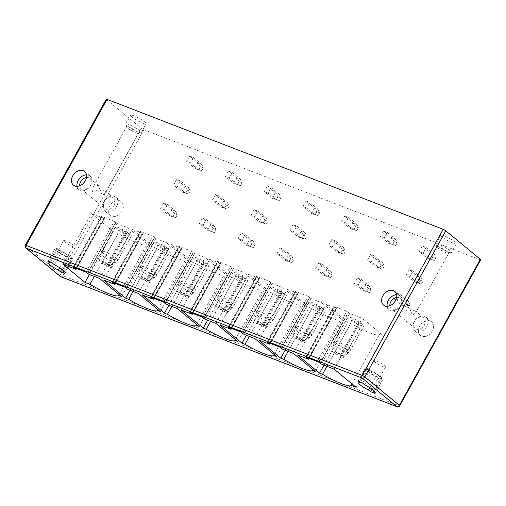 <?xml version="1.0" encoding="UTF-8"?>
<svg xmlns="http://www.w3.org/2000/svg" width="506" height="506" viewBox="0 0 506 506"><rect width="100%" height="100%" fill="white"/><g stroke="black" fill="none" stroke-linecap="round" stroke-linejoin="round"><path stroke-width="0.38" stroke-dasharray="2.53 1.9" d="M480.7 259.768A2.144 0.342 29 0 1 479.928 259.635L143.831 129.662A2.144 0.342 29 0 1 141.206 128.163L60.239 274.233A2.144 1.6 -50.5 0 0 60.404 276.472M143.831 129.662L62.864 275.726A2.144 0.342 -151 0 1 60.239 274.233L25.648 245.72L106.614 99.657A2.144 0.342 29 0 1 106.266 99.208M106.614 99.657L141.206 128.163M442.263 237.023A8.836 1.41 -151 0 0 450.606 242.108A8.836 1.41 -151 0 0 456.285 243.74A8.836 1.41 -151 0 0 454.85 241.893A8.836 1.41 -151 0 0 446.507 236.808A8.836 1.41 -151 0 0 440.834 235.176A8.836 1.41 -151 0 0 442.263 237.023M144.703 121.952A8.836 1.41 29 0 1 146.133 123.799A8.836 1.41 29 0 1 140.459 122.167A8.836 1.41 29 0 1 132.11 117.082A8.836 1.41 29 0 1 130.681 115.235A8.836 1.41 29 0 1 136.354 116.867A8.836 1.41 29 0 1 144.703 121.952M127.246 125.867A8.836 1.41 -151 0 0 134.975 130.649A8.836 1.41 -151 0 0 141.054 132.724A8.836 1.41 -151 0 0 141.269 132.585A8.836 1.41 -151 0 0 139.833 130.738A8.836 1.41 -151 0 0 131.49 125.652A8.836 1.41 -151 0 0 125.817 124.021A8.836 1.41 -151 0 0 125.804 124.274A8.836 1.41 -151 0 0 127.246 125.867M127.714 128.151A6.825 1.094 -151 0 0 133.692 131.851A6.825 1.094 -151 0 0 138.385 133.451A6.825 1.094 -151 0 0 138.549 133.344A6.825 1.094 -151 0 0 137.442 131.914A6.825 1.094 -151 0 0 130.997 127.986A6.825 1.094 -151 0 0 126.608 126.721A6.825 1.094 -151 0 0 126.601 126.924A6.825 1.094 -151 0 0 127.714 128.151M92.547 191.591L93.578 186.316L98.36 185.405L102.282 195.354L105.52 192.931L105.153 191.009L99.777 189.946L92.547 191.591M86.469 177.549A6.825 5.098 129.5 0 1 89.878 178.422A6.825 5.098 129.5 0 1 90.403 185.569A6.825 5.098 129.5 0 1 81.2 188.953A6.825 5.098 129.5 0 1 79.689 185.778M114.154 205.145A6.825 5.098 -50.5 0 0 113.629 197.991A6.825 5.098 -50.5 0 0 104.426 201.382A6.825 5.098 -50.5 0 0 104.944 208.529A6.825 5.098 -50.5 0 0 114.154 205.145M104.021 201.673A8.836 6.603 -50.5 0 0 104.698 210.926A8.836 6.603 -50.5 0 0 116.614 206.543A8.836 6.603 -50.5 0 0 115.937 197.289A8.836 6.603 -50.5 0 0 104.021 201.673M122.104 211.072A8.836 6.603 129.5 0 1 110.188 215.455A8.836 6.603 129.5 0 1 109.511 206.201A8.836 6.603 129.5 0 1 121.427 201.818A8.836 6.603 129.5 0 1 122.104 211.072M86.494 174.836A8.836 6.603 129.5 0 1 90.125 176.025A8.836 6.603 129.5 0 1 90.808 185.272A8.836 6.603 129.5 0 1 78.892 189.655A8.836 6.603 129.5 0 1 77.032 186.322M176.702 179.535L173.628 185.082L177.442 186.556L180.515 181.009L176.702 179.535L184.937 186.322L181.863 191.869L173.628 185.082M163.685 203.014L160.611 208.561L164.425 210.034L167.505 204.487L163.685 203.014L171.92 209.8L168.846 215.347L160.611 208.561M228.484 171.047L225.41 176.588L229.231 178.068L232.305 172.521L228.484 171.047L236.726 177.834L233.645 183.381L225.41 176.588M215.474 194.525L212.393 200.072L216.214 201.546L219.288 195.999L215.474 194.525L223.709 201.312L220.635 206.859L212.393 200.072M202.457 218.004L199.383 223.551L203.197 225.031L206.271 219.484L202.457 218.004L210.692 224.797L207.618 230.344L199.383 223.551M267.257 186.037L264.183 191.584L267.997 193.058L271.071 187.511L267.257 186.037L275.492 192.824L272.418 198.371L264.183 191.584M254.24 209.516L251.166 215.063L254.98 216.543L258.054 210.996L254.24 209.516L262.475 216.309L259.401 221.856L251.166 215.063M241.223 233L238.149 238.547L241.963 240.021L245.037 234.474L241.223 233L249.458 239.787L246.384 245.334L238.149 238.547M306.022 201.027L302.949 206.575L306.762 208.055L309.836 202.508L306.022 201.027L314.258 207.814L311.184 213.361L302.949 206.575M293.006 224.512L289.932 230.059L293.752 231.533L296.826 225.986L293.006 224.512L301.247 231.299L298.167 236.846L289.932 230.059M279.995 247.991L276.915 253.538L280.735 255.011L283.809 249.464L279.995 247.991L288.23 254.777L285.156 260.324L276.915 253.538M344.795 216.024L341.714 221.571L345.535 223.045L348.609 217.498L344.795 216.024L353.03 222.811L349.956 228.358L341.714 221.571M331.778 239.502L328.704 245.049L332.518 246.523L335.592 240.976L331.778 239.502L340.013 246.289L336.939 251.836L328.704 245.049M318.761 262.987L315.687 268.528L319.501 270.008L322.575 264.461L318.761 262.987L326.996 269.774L323.922 275.321L315.687 268.528M383.561 231.014L380.487 236.561L384.301 238.035L387.375 232.488L383.561 231.014L391.796 237.801L388.722 243.348L380.487 236.561M370.544 254.493L367.47 260.04L371.284 261.52L374.358 255.973L370.544 254.493L378.779 261.286L375.705 266.833L367.47 260.04M357.527 277.977L354.453 283.524L358.273 284.998L361.347 279.451L357.527 277.977L365.768 284.764L362.688 290.311L354.453 283.524M422.327 246.005L419.253 251.552L423.073 253.032L426.147 247.485L422.327 246.005L430.568 252.798L427.494 258.345L419.253 251.552M409.316 269.489L406.236 275.036L410.056 276.51L413.13 270.963L409.316 269.489L417.551 276.276L414.477 281.823L406.236 275.036M396.299 292.968L393.225 298.515L397.039 299.988L400.113 294.448L396.299 292.968L404.534 299.754L401.46 305.301L393.225 298.515M419.664 326.142A8.836 6.603 -50.5 0 0 420.341 335.389A8.836 6.603 -50.5 0 0 432.25 331.013A8.836 6.603 -50.5 0 0 431.574 321.759A8.836 6.603 -50.5 0 0 419.664 326.142M189.718 156.05L186.644 161.597L190.458 163.071L193.532 157.524L189.718 156.05L197.954 162.837L194.88 168.384L186.644 161.597M193.532 157.524L201.767 164.317L197.954 162.837L200.313 166.638L198.776 169.409L201.831 170.592L203.368 167.815L201.767 164.317L198.694 169.864L190.458 163.071M201.831 170.592L198.694 169.864L194.88 168.384L198.776 169.409M200.313 166.638L203.368 167.815M188.814 194.07L190.351 191.3L188.757 187.796L184.937 186.322L187.296 190.117L185.759 192.894L188.814 194.07L185.683 193.343L188.757 187.796L180.515 181.009M185.759 192.894L181.863 191.869L185.683 193.343L177.442 186.556M175.797 217.555L177.334 214.778L175.74 211.28L171.92 209.8L174.279 213.602L172.742 216.372L175.797 217.555L172.666 216.827L175.74 211.28L167.505 204.487M172.742 216.372L168.846 215.347L172.666 216.827L164.425 210.034M187.296 190.117L190.351 191.3M174.279 213.602L177.334 214.778M232.305 172.521L240.54 179.307L236.726 177.834L239.079 181.629L237.542 184.405L240.597 185.582L242.134 182.811L240.54 179.307L237.466 184.854L229.231 178.068M240.597 185.582L237.466 184.854L233.645 183.381L237.542 184.405M239.079 181.629L242.134 182.811M227.58 209.067L229.117 206.29L227.523 202.786L223.709 201.312L226.068 205.107L224.531 207.884L227.58 209.067L224.449 208.333L227.523 202.786L219.288 195.999M224.531 207.884L220.635 206.859L224.449 208.333L216.214 201.546M214.563 232.545L216.1 229.775L214.506 226.271L210.692 224.797L213.051 228.592L211.514 231.362L214.563 232.545L211.432 231.818L214.506 226.271L206.271 219.484M211.514 231.362L207.618 230.344L211.432 231.818L203.197 225.031M226.068 205.107L229.117 206.29M213.051 228.592L216.1 229.775M271.071 187.511L279.306 194.298L275.492 192.824L277.851 196.619L276.314 199.396L279.363 200.578L280.906 197.802L279.306 194.298L276.232 199.845L267.997 193.058M279.363 200.578L272.418 198.371L276.314 199.396M277.851 196.619L280.906 197.802M266.352 224.057L267.889 221.286L266.289 217.782L262.475 216.309L264.834 220.104L263.297 222.874L266.352 224.057L263.215 223.329L266.289 217.782L258.054 210.996M263.297 222.874L259.401 221.856L263.215 223.329L254.98 216.543M253.335 247.535L254.872 244.765L253.278 241.261L249.458 239.787L251.817 243.582L250.28 246.359L253.335 247.535L250.198 246.808L253.278 241.261L245.037 234.474M250.28 246.359L246.384 245.334L250.198 246.808L241.963 240.021M264.834 220.104L267.889 221.286M251.817 243.582L254.872 244.765M309.836 202.508L318.078 209.294L314.258 207.814L316.617 211.616L315.08 214.386L318.135 215.569L319.672 212.792L318.078 209.294L315.004 214.841L306.762 208.055M318.135 215.569L315.004 214.841L311.184 213.361L315.08 214.386M316.617 211.616L319.672 212.792M305.118 239.047L306.655 236.277L305.061 232.773L301.247 231.299L303.6 235.094L302.063 237.871L305.118 239.047L301.987 238.32L305.061 232.773L296.826 225.986M302.063 237.871L298.167 236.846L301.987 238.32L293.752 231.533M292.101 262.532L293.638 259.755L292.044 256.257L288.23 254.777L290.589 258.579L289.052 261.349L292.101 262.532L288.97 261.804L292.044 256.257L283.809 249.464M289.052 261.349L285.156 260.324L288.97 261.804L280.735 255.011M303.6 235.094L306.655 236.277M290.589 258.579L293.638 259.755M348.609 217.498L356.844 224.285L353.03 222.811L355.389 226.606L353.852 229.382L356.901 230.559L358.438 227.789L356.844 224.285L353.77 229.832L345.535 223.045M356.901 230.559L353.77 229.832L349.956 228.358L353.852 229.382M355.389 226.606L358.438 227.789M343.884 254.044L345.421 251.267L343.827 247.769L340.013 246.289L342.372 250.09L340.835 252.861L343.884 254.044L340.753 253.316L343.827 247.769L335.592 240.976M340.835 252.861L336.939 251.836L340.753 253.316L332.518 246.523M330.873 277.522L332.41 274.752L330.81 271.248L326.996 269.774L329.355 273.569L327.818 276.346L330.873 277.522L327.736 276.795L330.81 271.248L322.575 264.461M327.818 276.346L323.922 275.321L327.736 276.795L319.501 270.008M342.372 250.09L345.421 251.267M329.355 273.569L332.41 274.752M387.375 232.488L395.616 239.281L391.796 237.801L394.155 241.602L392.618 244.373L395.673 245.555L397.21 242.779L395.616 239.281L392.536 244.822L384.301 238.035M395.673 245.555L388.722 243.348L392.618 244.373M394.155 241.602L397.21 242.779M382.656 269.034L384.193 266.264L382.599 262.759L378.779 261.286L381.138 265.081L379.601 267.851L382.656 269.034L379.525 268.306L382.599 262.759L374.358 255.973M379.601 267.851L375.705 266.833L379.525 268.306L371.284 261.52M369.639 292.519L371.176 289.742L369.582 286.238L365.768 284.764L368.121 288.559L366.584 291.336L369.639 292.519L366.508 291.785L369.582 286.238L361.347 279.451M366.584 291.336L362.688 290.311L366.508 291.785L358.273 284.998M381.138 265.081L384.193 266.264M368.121 288.559L371.176 289.742M426.147 247.485L434.382 254.271L430.568 252.798L432.927 256.593L431.384 259.363L434.439 260.546L435.976 257.775L434.382 254.271L431.308 259.818L423.073 253.032M434.439 260.546L427.494 258.345L431.384 259.363M432.927 256.593L435.976 257.775M421.422 284.024L422.959 281.254L421.365 277.75L417.551 276.276L419.91 280.071L418.373 282.848L421.422 284.024L418.291 283.297L421.365 277.75L413.13 270.963M418.373 282.848L414.477 281.823L418.291 283.297L410.056 276.51M408.405 307.509L409.942 304.732L408.348 301.234L404.534 299.754L406.894 303.556L405.357 306.326L408.405 307.509L405.274 306.781L408.348 301.234L400.113 294.448M405.357 306.326L401.46 305.301L405.274 306.781L397.039 299.988M419.91 280.071L422.959 281.254M406.894 303.556L409.942 304.732M414.167 321.614A8.836 6.603 -50.5 0 0 414.85 330.867A8.836 6.603 -50.5 0 0 426.76 326.484A8.836 6.603 -50.5 0 0 426.084 317.23A8.836 6.603 -50.5 0 0 414.167 321.614M396.647 294.777A8.836 6.603 129.5 0 1 400.278 295.966A8.836 6.603 129.5 0 1 400.954 305.213A8.836 6.603 129.5 0 1 389.038 309.596A8.836 6.603 129.5 0 1 387.179 306.263M414.572 321.323A6.825 5.098 -50.5 0 0 415.097 328.47A6.825 5.098 -50.5 0 0 424.3 325.086A6.825 5.098 -50.5 0 0 423.775 317.932A6.825 5.098 -50.5 0 0 414.572 321.323M396.622 297.49A6.825 5.098 129.5 0 1 400.031 298.363A6.825 5.098 129.5 0 1 400.55 305.51A6.825 5.098 129.5 0 1 391.347 308.894A6.825 5.098 129.5 0 1 389.841 305.719M402.694 311.532L403.725 306.256L408.506 305.346L412.428 315.295L415.666 312.872L415.299 310.95L409.936 309.887L402.694 311.532M447.595 251.855A6.825 1.094 -151 0 0 441.143 247.927A6.825 1.094 -151 0 0 436.76 246.662A6.825 1.094 -151 0 0 436.748 246.865A6.825 1.094 -151 0 0 437.861 248.092A6.825 1.094 -151 0 0 443.838 251.792A6.825 1.094 -151 0 0 448.531 253.392A6.825 1.094 -151 0 0 448.695 253.285A6.825 1.094 -151 0 0 447.595 251.855M437.393 245.808A8.836 1.41 -151 0 0 445.128 250.59A8.836 1.41 -151 0 0 451.2 252.665A8.836 1.41 -151 0 0 451.415 252.526A8.836 1.41 -151 0 0 449.986 250.679A8.836 1.41 -151 0 0 441.637 245.593A8.836 1.41 -151 0 0 435.963 243.955A8.836 1.41 -151 0 0 435.951 244.215A8.836 1.41 -151 0 0 437.393 245.808M399.734 405.831A2.144 0.342 29 0 1 398.962 405.698L479.928 259.635M25.812 247.965A2.144 1.6 -50.5 0 1 25.648 245.72A2.144 0.342 29 0 1 25.3 245.271M76.343 268.389L104.179 218.301L91.51 213.646L113.401 231.685L118.1 233.5A26.767 4.282 -151 0 0 146.765 244.588L149.548 245.663L127.657 227.624L117.101 223.538L114.223 221.293L101.276 216.366L104.179 218.301L75.685 269.224M62.997 264.315L91.51 213.646M126.064 232.627A3.751 0.601 -151 0 1 126.652 233.392A3.751 0.601 -151 0 1 123.078 232.102A3.751 0.601 -151 0 1 120.093 229.762A3.751 0.601 -151 0 1 122.484 230.445A3.751 0.601 -151 0 1 126.019 232.596L129.808 234.044A9.102 1.455 -151 0 0 121.212 228.826A9.102 1.455 -151 0 0 115.412 227.169A9.102 1.455 -151 0 0 122.667 232.849A9.102 1.455 -151 0 0 131.332 235.992A9.102 1.455 -151 0 0 129.909 234.133L126.064 232.627L108.126 264.986A3.751 0.601 29 0 1 108.714 265.751A3.751 0.601 29 0 1 105.147 264.461A3.751 0.601 29 0 1 102.155 262.121A3.751 0.601 29 0 1 104.546 262.804A3.751 0.601 29 0 1 108.088 264.948L110.359 265.821A6.957 1.113 -151 0 0 103.66 261.773A6.957 1.113 -151 0 0 99.334 260.603A6.957 1.113 -151 0 0 104.894 264.91A6.957 1.113 -151 0 0 111.497 267.345A6.957 1.113 -151 0 0 110.434 265.884L114.906 260.622A10.708 8.077 -50.3 0 0 116.488 258.345A9.102 1.455 29 0 1 117.911 260.204A9.102 1.455 29 0 1 109.245 257.061A9.102 1.455 29 0 1 101.991 251.381A9.102 1.455 29 0 1 107.797 253.038A9.102 1.455 29 0 1 116.386 258.256A10.708 7.925 129.3 0 1 114.811 260.539L110.359 265.821M115.779 222.785L87.551 273.594M99.587 278.464L127.657 227.624M121.585 296.598L149.548 245.663M119.081 294.53L146.765 244.588M94.306 276.421L118.1 233.5M89.423 274.537L113.401 231.685M129.808 234.044L116.386 258.256M126.019 232.596L108.088 264.948M110.434 265.884L108.126 264.986M129.909 234.133L116.488 258.345M349.716 313.499L346.831 311.247L334.27 306.389L336.591 308.42L326.035 304.34L347.926 322.379L350.709 323.46A26.767 4.282 29 0 0 379.373 334.542L384.073 336.357L362.182 318.318L349.716 313.499L321.424 364.257M320.165 363.548L348.4 312.746M308.964 358.343L336.591 308.42L308.299 359.178M358.672 322.588A3.751 0.601 -151 0 1 359.26 323.353A3.751 0.601 -151 0 1 355.693 322.056A3.751 0.601 -151 0 1 352.707 319.716A3.751 0.601 -151 0 1 355.092 320.399A3.751 0.601 -151 0 1 358.634 322.55L362.416 323.998A9.102 1.455 -151 0 0 353.827 318.78A9.102 1.455 -151 0 0 348.02 317.123A9.102 1.455 -151 0 0 355.275 322.809A9.102 1.455 -151 0 0 363.94 325.946A9.102 1.455 -151 0 0 362.524 324.087L358.672 322.588L340.74 354.94A3.751 0.601 29 0 1 341.322 355.705A3.751 0.601 29 0 1 337.755 354.415A3.751 0.601 29 0 1 334.77 352.075A3.751 0.601 29 0 1 337.16 352.758A3.751 0.601 29 0 1 340.696 354.908L342.967 355.775A6.957 1.113 -151 0 0 336.275 351.727A6.957 1.113 -151 0 0 331.942 350.563A6.957 1.113 -151 0 0 337.508 354.864A6.957 1.113 -151 0 0 344.105 357.306A6.957 1.113 -151 0 0 343.049 355.838L347.521 350.576A10.708 8.077 -50.3 0 0 349.102 348.299A9.102 1.455 29 0 1 350.519 350.158A9.102 1.455 29 0 1 341.854 347.021A9.102 1.455 29 0 1 334.599 341.335A9.102 1.455 29 0 1 340.405 342.998A9.102 1.455 29 0 1 348.995 348.21A10.708 7.925 129.3 0 1 347.42 350.494L342.967 355.775M334.112 369.159L362.182 318.318M356.11 387.292L384.073 336.357M352.012 383.915L379.373 334.542M326.92 366.382L350.709 323.46M323.948 365.231L347.926 322.379M297.522 355.01L326.035 304.34M362.416 323.998L348.995 348.21M358.634 322.55L340.696 354.908M343.049 355.838L340.74 354.94M362.524 324.087L349.102 348.299M115.115 283.379L142.951 233.298L132.186 229.376L154.077 247.415L156.866 248.497A26.767 4.282 -151 0 0 185.531 259.578L188.321 260.66L166.423 242.614L155.867 238.535L152.989 236.283L140.042 231.362L142.951 233.298L114.457 284.214M103.679 280.046L132.186 229.376M164.829 247.624A3.751 0.601 -151 0 1 165.418 248.389A3.751 0.601 -151 0 1 161.85 247.092A3.751 0.601 -151 0 1 158.859 244.752A3.751 0.601 -151 0 1 161.25 245.435A3.751 0.601 -151 0 1 164.792 247.586L168.574 249.034A9.102 1.455 -151 0 0 159.985 243.822A9.102 1.455 -151 0 0 154.178 242.159A9.102 1.455 -151 0 0 161.433 247.845A9.102 1.455 -151 0 0 170.098 250.982A9.102 1.455 -151 0 0 168.675 249.123L164.829 247.624L146.898 279.976A3.751 0.601 29 0 1 147.48 280.741A3.751 0.601 29 0 1 143.913 279.451A3.751 0.601 29 0 1 140.927 277.111A3.751 0.601 29 0 1 143.318 277.794A3.751 0.601 29 0 1 146.854 279.945L149.125 280.811A6.957 1.113 -151 0 0 142.426 276.763A6.957 1.113 -151 0 0 138.1 275.599A6.957 1.113 -151 0 0 143.666 279.9A6.957 1.113 -151 0 0 150.263 282.342A6.957 1.113 -151 0 0 149.207 280.881L153.679 275.618A10.708 8.077 -50.3 0 0 155.26 273.335A9.102 1.455 29 0 1 156.677 275.194A9.102 1.455 29 0 1 148.011 272.057A9.102 1.455 29 0 1 140.757 266.371A9.102 1.455 29 0 1 146.563 268.035A9.102 1.455 29 0 1 155.152 273.246A10.708 7.925 129.3 0 1 153.577 275.536L149.125 280.811M112.674 282.437L140.687 231.906M126.291 288.085L154.475 237.238M154.551 237.782L126.317 288.584M138.353 293.461L166.423 242.614M160.351 311.588L188.321 260.66M157.847 309.527L185.531 259.578M133.072 291.418L156.866 248.497M130.099 290.267L154.077 247.415M168.574 249.034L155.152 273.246M164.792 247.586L146.854 279.945M149.207 280.881L146.898 279.976M168.675 249.123L155.26 273.335M153.881 298.376L181.724 248.288L170.952 244.366L192.849 262.412L195.632 263.487A26.767 4.282 -151 0 0 224.303 274.575L227.086 275.65L205.196 257.605L194.633 253.525L191.761 251.273L178.808 246.352L181.724 248.288L153.223 299.21M142.445 295.042L170.952 244.366M203.602 262.614A3.751 0.601 -151 0 1 204.184 263.379A3.751 0.601 -151 0 1 200.616 262.089A3.751 0.601 -151 0 1 197.631 259.749A3.751 0.601 -151 0 1 200.022 260.432A3.751 0.601 -151 0 1 203.557 262.576L207.346 264.031A9.102 1.455 -151 0 0 198.75 258.813A9.102 1.455 -151 0 0 192.95 257.149A9.102 1.455 -151 0 0 200.205 262.835A9.102 1.455 -151 0 0 208.87 265.979A9.102 1.455 -151 0 0 207.447 264.113L203.602 262.614L185.664 294.973A3.751 0.601 29 0 1 186.252 295.738A3.751 0.601 29 0 1 182.685 294.441A3.751 0.601 29 0 1 179.693 292.101A3.751 0.601 29 0 1 182.084 292.784A3.751 0.601 29 0 1 185.62 294.935L187.897 295.808A6.957 1.113 -151 0 0 181.199 291.753A6.957 1.113 -151 0 0 176.866 290.589A6.957 1.113 -151 0 0 182.432 294.89A6.957 1.113 -151 0 0 189.029 297.332A6.957 1.113 -151 0 0 187.973 295.871L192.444 290.608A10.708 8.077 -50.3 0 0 194.026 288.325A9.102 1.455 29 0 1 195.449 290.191A9.102 1.455 29 0 1 186.784 287.047A9.102 1.455 29 0 1 179.529 281.361A9.102 1.455 29 0 1 185.335 283.025A9.102 1.455 29 0 1 193.924 288.243A10.708 7.925 129.3 0 1 192.343 290.526L187.897 295.808M151.446 297.433L179.453 246.896M165.064 303.075L193.248 252.235M193.317 252.772L165.089 303.575M177.125 308.451L205.196 257.605M199.124 326.579L227.086 275.65M196.619 324.517L224.303 274.575M171.844 306.408L195.632 263.487M168.871 305.257L192.849 262.412M207.346 264.031L193.924 288.243M203.557 262.576L185.62 294.935M187.973 295.871L185.664 294.973M207.447 264.113L194.026 288.325M192.653 313.366L220.489 263.278L209.724 259.357L231.615 277.402L234.398 278.477A26.767 4.282 -151 0 0 263.069 289.565L265.852 290.64L243.962 272.601L233.405 268.515L230.527 266.27L217.58 261.343L220.489 263.278L191.989 314.201M181.211 310.033L209.724 259.357M242.368 277.604A3.751 0.601 -151 0 1 242.956 278.376A3.751 0.601 -151 0 1 239.389 277.079A3.751 0.601 -151 0 1 236.397 274.739A3.751 0.601 -151 0 1 238.788 275.422A3.751 0.601 -151 0 1 242.323 277.573L246.112 279.021A9.102 1.455 -151 0 0 237.523 273.803A9.102 1.455 -151 0 0 231.716 272.146A9.102 1.455 -151 0 0 238.971 277.832A9.102 1.455 -151 0 0 247.636 280.969A9.102 1.455 -151 0 0 246.213 279.11L242.368 277.604L224.436 309.963A3.751 0.601 29 0 1 225.018 310.728A3.751 0.601 29 0 1 221.451 309.438A3.751 0.601 29 0 1 218.465 307.098A3.751 0.601 29 0 1 220.856 307.781A3.751 0.601 29 0 1 224.392 309.925L226.663 310.798A6.957 1.113 -151 0 0 219.965 306.75A6.957 1.113 -151 0 0 215.638 305.586A6.957 1.113 -151 0 0 221.204 309.887A6.957 1.113 -151 0 0 227.801 312.328A6.957 1.113 -151 0 0 226.739 310.861L231.217 305.599A10.708 8.077 -50.3 0 0 232.792 303.322A9.102 1.455 29 0 1 234.215 305.181A9.102 1.455 29 0 1 225.549 302.044A9.102 1.455 29 0 1 218.295 296.358A9.102 1.455 29 0 1 224.101 298.015A9.102 1.455 29 0 1 232.69 303.233A10.708 7.925 129.3 0 1 231.115 305.516L226.663 310.798M190.212 312.423L218.225 261.893M203.829 318.072L232.014 267.225M232.083 267.763L203.855 318.571M215.891 323.442L243.962 272.601M237.89 341.575L265.852 290.64M235.385 339.507L263.069 289.565M210.61 321.399L234.398 278.477M207.637 320.254L231.615 277.402M246.112 279.021L232.69 303.233M242.323 277.573L224.392 309.925M226.739 310.861L224.436 309.963M246.213 279.11L232.792 303.322M231.419 328.356L259.262 278.275L248.49 274.353L270.381 292.392L273.17 293.474A26.767 4.282 -151 0 0 301.835 304.561L304.625 305.637L282.727 287.591L272.171 283.512L269.293 281.26L256.346 276.339L259.262 278.275L230.761 329.191M219.983 325.023L248.49 274.353M281.14 292.601A3.751 0.601 -151 0 1 281.722 293.366A3.751 0.601 -151 0 1 278.155 292.076A3.751 0.601 -151 0 1 275.169 289.729A3.751 0.601 -151 0 1 277.56 290.419A3.751 0.601 -151 0 1 281.096 292.563L284.878 294.018A9.102 1.455 -151 0 0 276.289 288.799A9.102 1.455 -151 0 0 270.482 287.136A9.102 1.455 -151 0 0 277.737 292.822A9.102 1.455 -151 0 0 286.409 295.959A9.102 1.455 -151 0 0 284.986 294.1L281.14 292.601L263.202 324.953A3.751 0.601 29 0 1 263.79 325.725A3.751 0.601 29 0 1 260.217 324.428A3.751 0.601 29 0 1 257.231 322.088A3.751 0.601 29 0 1 259.622 322.771A3.751 0.601 29 0 1 263.158 324.922L265.429 325.788A6.957 1.113 -151 0 0 258.737 321.74A6.957 1.113 -151 0 0 254.404 320.576A6.957 1.113 -151 0 0 259.97 324.877A6.957 1.113 -151 0 0 266.567 327.319A6.957 1.113 -151 0 0 265.511 325.858L269.983 320.595A10.708 8.077 -50.3 0 0 271.564 318.312A9.102 1.455 29 0 1 272.987 320.171A9.102 1.455 29 0 1 264.322 317.034A9.102 1.455 29 0 1 257.067 311.348A9.102 1.455 29 0 1 262.867 313.012A9.102 1.455 29 0 1 271.456 318.23A10.708 7.925 129.3 0 1 269.881 320.513L265.429 325.788M228.984 327.414L256.991 276.883M242.595 333.062L270.78 282.215M270.855 282.759L242.621 333.562M254.663 338.438L282.727 287.591M276.662 356.566L304.625 305.637M274.151 354.504L301.835 304.561M249.376 336.395L273.17 293.474M246.409 335.244L270.381 292.392M284.878 294.018L271.456 318.23M281.096 292.563L263.158 324.922M265.511 325.858L263.202 324.953M284.986 294.1L271.564 318.312M270.191 343.353L298.028 293.265L287.263 289.343L309.153 307.389L311.936 308.464A26.767 4.282 -151 0 0 340.608 319.552L343.391 320.627L321.5 302.588L310.943 298.502L308.065 296.257L295.118 291.329L298.028 293.265L269.527 344.188M258.749 340.019L287.263 289.343M319.906 307.591A3.751 0.601 -151 0 1 320.494 308.356A3.751 0.601 -151 0 1 316.92 307.066A3.751 0.601 -151 0 1 313.935 304.726A3.751 0.601 -151 0 1 316.326 305.409A3.751 0.601 -151 0 1 319.862 307.559L323.65 309.008A9.102 1.455 -151 0 0 315.055 303.79A9.102 1.455 -151 0 0 309.255 302.126A9.102 1.455 -151 0 0 316.509 307.812A9.102 1.455 -151 0 0 325.175 310.956A9.102 1.455 -151 0 0 323.751 309.09L319.906 307.591L301.968 339.95A3.751 0.601 29 0 1 302.556 340.715A3.751 0.601 29 0 1 298.989 339.418A3.751 0.601 29 0 1 296.004 337.078A3.751 0.601 29 0 1 298.388 337.768A3.751 0.601 29 0 1 301.93 339.912L304.201 340.785A6.957 1.113 -151 0 0 297.503 336.73A6.957 1.113 -151 0 0 293.176 335.567A6.957 1.113 -151 0 0 298.742 339.874A6.957 1.113 -151 0 0 305.339 342.309A6.957 1.113 -151 0 0 304.277 340.848L308.749 335.586A10.708 8.077 -50.3 0 0 310.33 333.302A9.102 1.455 29 0 1 311.753 335.168A9.102 1.455 29 0 1 303.088 332.025A9.102 1.455 29 0 1 295.833 326.338A9.102 1.455 29 0 1 301.639 328.002A9.102 1.455 29 0 1 310.229 333.22A10.708 7.925 129.3 0 1 308.654 335.503L304.201 340.785M267.75 342.41L295.757 291.88M281.368 348.058L309.552 297.212M309.621 297.749L281.393 348.552M293.429 353.428L321.5 302.588M315.428 371.556L343.391 320.627M312.923 369.494L340.608 319.552M288.148 351.385L311.936 308.464M285.175 350.234L309.153 307.389M323.65 309.008L310.229 333.22M319.862 307.559L301.93 339.912M304.277 340.848L301.968 339.95M323.751 309.09L310.33 333.302M64.964 273.48L72.396 260.071L70.347 258.389A8.836 1.41 -151 0 0 71.574 258.307A8.836 1.41 -151 0 0 61.903 251.425L59.86 249.743A12.637 2.018 -151 0 0 55.306 247.978L57.349 249.667A8.836 1.41 -151 0 0 56.122 249.743A8.836 1.41 -151 0 0 65.793 256.624L67.842 258.313A12.637 2.018 -151 0 0 72.396 260.071M63.56 270.634L70.347 258.389M61.821 269.173L67.842 258.313M59.657 267.706L65.793 256.624M50.366 262.26L57.349 249.667M47.874 261.387L55.306 247.978M52.428 263.145L59.86 249.743M54.471 264.834L61.903 251.425M68.62 255.872A6.692 1.069 -151 0 0 62.295 252.02A6.692 1.069 -151 0 0 57.994 250.78A6.692 1.069 -151 0 0 59.082 252.184A6.692 1.069 -151 0 0 65.4 256.036A6.692 1.069 -151 0 0 69.701 257.269A6.692 1.069 -151 0 0 68.62 255.872M74.255 245.701A6.692 1.069 -151 0 0 67.93 241.849A6.692 1.069 -151 0 0 63.629 240.616A6.692 1.069 -151 0 0 64.717 242.013A6.692 1.069 -151 0 0 71.042 245.865A6.692 1.069 -151 0 0 75.337 247.105A6.692 1.069 -151 0 0 74.255 245.701M371.967 389.114L377.988 378.254L375.945 376.565A8.836 1.41 29 0 1 366.268 369.684A8.836 1.41 29 0 1 367.495 369.608L365.452 367.919A12.637 2.018 29 0 1 370.006 369.684L372.049 371.366A8.836 1.41 29 0 1 381.726 378.248A8.836 1.41 29 0 1 380.499 378.33L382.542 380.012A12.637 2.018 29 0 1 377.988 378.254M369.804 387.647L375.945 376.565M375.11 393.421L382.542 380.012M369.228 372.125A6.692 1.069 29 0 1 368.147 370.721A6.692 1.069 29 0 1 372.441 371.961A6.692 1.069 29 0 1 378.766 375.813A6.692 1.069 29 0 1 379.848 377.21A6.692 1.069 29 0 1 375.553 375.977A6.692 1.069 29 0 1 369.228 372.125M360.512 382.201L367.495 369.608M358.02 381.322L365.452 367.919M362.574 383.086L370.006 369.684M364.624 384.769L372.049 371.366M373.713 390.575L380.499 378.33M374.864 361.954A6.692 1.069 29 0 1 373.782 360.557A6.692 1.069 29 0 1 378.077 361.79A6.692 1.069 29 0 1 384.402 365.642A6.692 1.069 29 0 1 385.49 367.04A6.692 1.069 29 0 1 381.189 365.806A6.692 1.069 29 0 1 374.864 361.954M397.09 406.792A2.144 1.379 111.1 0 0 398.962 405.698L62.864 275.726A2.144 1.379 -68.9 0 1 60.992 276.82M103.667 217.953L75.824 268.186M73.958 267.465L101.965 216.941M73.478 267.276L101.662 216.435M86.039 272.133L114.223 221.293M87.525 273.101L115.71 222.26M115.602 222.57L87.424 273.411M117.101 223.538L88.809 274.296M114.811 260.539A8.741 1.398 -151 0 0 106.399 255.454A8.741 1.398 -151 0 0 100.966 253.993A8.741 1.398 -151 0 0 107.949 259.395A8.741 1.398 -151 0 0 116.235 262.456A8.741 1.398 -151 0 0 114.906 260.622M320.039 363.371L348.223 312.525M320.14 363.061L348.318 312.215M308.439 358.14L336.281 307.907M306.566 357.419L334.574 306.895M306.086 357.236L334.27 306.389M318.647 362.094L346.831 311.247M347.42 350.494A8.741 1.398 -151 0 0 339.014 345.415A8.741 1.398 -151 0 0 333.574 343.947A8.741 1.398 -151 0 0 340.563 349.349A8.741 1.398 -151 0 0 348.849 352.416A8.741 1.398 -151 0 0 347.521 350.576M142.439 232.943L114.59 283.177M112.243 282.272L140.428 231.425M124.805 287.13L152.989 236.283M154.374 237.561L126.19 288.407M155.867 238.535L127.575 289.293M153.577 275.536A8.741 1.398 -151 0 0 145.171 270.451A8.741 1.398 -151 0 0 139.732 268.983A8.741 1.398 -151 0 0 146.721 274.385A8.741 1.398 -151 0 0 155.007 277.452A8.741 1.398 -151 0 0 153.679 275.618M181.205 247.934L153.362 298.173M151.016 297.262L179.2 246.416M163.577 302.12L191.761 251.273M193.14 252.551L164.956 303.398M194.633 253.525L166.347 304.283M192.343 290.526A8.741 1.398 -151 0 0 183.937 285.441A8.741 1.398 -151 0 0 178.504 283.98A8.741 1.398 -151 0 0 185.487 289.381A8.741 1.398 -151 0 0 193.773 292.443A8.741 1.398 -151 0 0 192.444 290.608M219.971 262.93L192.128 313.163M189.782 312.259L217.966 261.412M202.343 317.117L230.527 266.27M231.912 267.547L203.728 318.388M233.405 268.515L205.113 319.273M231.115 305.516A8.741 1.398 -151 0 0 222.71 300.431A8.741 1.398 -151 0 0 217.27 298.97A8.741 1.398 -151 0 0 224.259 304.372A8.741 1.398 -151 0 0 232.545 307.439A8.741 1.398 -151 0 0 231.217 305.599M258.743 277.92L230.894 328.154M228.554 327.249L256.732 276.402M241.115 332.107L269.293 281.26M270.678 282.538L242.494 333.384M272.171 283.512L243.886 334.27M269.881 320.513A8.741 1.398 -151 0 0 261.475 315.428A8.741 1.398 -151 0 0 256.036 313.96A8.741 1.398 -151 0 0 263.025 319.362A8.741 1.398 -151 0 0 271.311 322.43A8.741 1.398 -151 0 0 269.983 320.595M297.509 292.917L269.666 343.15M267.32 342.239L295.504 291.399M279.881 347.097L308.065 296.257M309.444 297.528L281.26 348.375M310.943 298.502L282.652 349.26M308.654 335.503A8.741 1.398 -151 0 0 300.248 330.418A8.741 1.398 -151 0 0 294.808 328.957A8.741 1.398 -151 0 0 301.791 334.358A8.741 1.398 -151 0 0 310.083 337.42A8.741 1.398 -151 0 0 308.749 335.586M141.269 132.585L146.133 123.799M138.385 133.451L141.054 132.724M126.601 126.924L125.804 124.274M125.817 124.021L130.681 115.235M93.578 186.316L126.608 126.721M105.52 192.931L138.549 133.344M89.878 178.422L98.36 185.405M105.153 191.009L113.629 197.991M81.2 188.953L104.944 208.529M104.698 210.926L110.188 215.455M73.402 185.133L78.892 189.655M115.937 197.289L121.427 201.818M84.635 171.496L90.125 176.025M420.341 335.389L414.85 330.867M389.038 309.596L383.548 305.074M431.574 321.759L426.084 317.23M400.278 295.966L394.788 291.437M415.097 328.47L391.347 308.894M408.506 305.346L400.031 298.363M423.775 317.932L415.299 310.95M436.76 246.662L403.725 306.256M448.695 253.285L415.666 312.872M448.531 253.392L451.2 252.665M456.285 243.74L451.415 252.526M440.834 235.176L435.963 243.955M436.748 246.865L435.951 244.215M104.362 218.529L76.532 268.458M101.276 216.366L73.092 267.212M131.332 235.992L117.911 260.204L111.497 267.345M115.412 227.169L101.991 251.381L99.334 260.603M120.093 229.762L102.155 262.121M126.652 233.392L108.714 265.751M309.147 358.419L336.977 308.489M305.7 357.166L333.884 306.32M363.94 325.946L350.519 350.158L344.105 357.306M348.02 317.123L334.599 341.335L331.942 350.563M352.707 319.716L334.77 352.075M359.26 323.353L341.322 355.705M143.128 233.525L115.305 283.455M140.042 231.362L111.858 282.203M170.098 250.982L156.677 275.194L150.263 282.342M154.178 242.159L140.757 266.371L138.1 275.599M158.859 244.752L140.927 277.111M165.418 248.389L147.48 280.741M181.901 248.516L154.071 298.445M178.808 246.352L150.624 297.199M208.87 265.979L195.449 290.191L189.029 297.332M192.95 257.149L179.529 281.361L176.866 290.589M197.631 259.749L179.693 292.101M204.184 263.379L186.252 295.738M220.667 263.512L192.843 313.442M217.58 261.343L189.396 312.189M247.636 280.969L234.215 305.181L227.801 312.328M231.716 272.146L218.295 296.358L215.638 305.586M236.397 274.739L218.465 307.098M242.956 278.376L225.018 310.728M259.439 278.502L231.609 328.432M256.346 276.339L228.162 327.18M286.409 295.959L272.987 320.171L266.567 327.319M270.482 287.136L257.067 311.348L254.404 320.576M275.169 289.729L257.231 322.088M281.722 293.366L263.79 325.725M298.205 293.493L270.375 343.422M295.118 291.329L266.934 342.176M325.175 310.956L311.753 335.168L305.339 342.309M309.255 302.126L295.833 326.338L293.176 335.567M313.935 304.726L296.004 337.078M320.494 308.356L302.556 340.715M56.122 249.743L48.69 263.152M71.574 258.307L64.142 271.716M63.629 240.616L57.994 250.78M75.337 247.105L69.701 257.269M358.843 383.086L366.268 369.684M374.295 391.657L381.726 378.248M368.147 370.721L373.782 360.557M379.848 377.21L385.49 367.04"/><path stroke-width="0.76" d="M25.3 245.271A2.144 2.144 0 0 0 25.812 247.965L25.812 247.965A2.144 1.6 -50.5 0 0 26.148 248.161A2.144 1.379 -68.9 0 1 26.072 245.404A2.144 0.342 29 0 0 25.3 245.271L106.266 99.208A2.144 0.342 29 0 1 107.038 99.34L443.136 229.313A2.144 0.342 29 0 1 445.761 230.812L480.352 259.319A2.144 0.342 29 0 1 480.7 259.768L399.734 405.831A2.144 0.342 29 0 0 399.386 405.388A2.144 1.6 129.5 0 1 396.837 406.647A2.144 1.379 111.1 0 0 397.09 406.792A2.144 2.144 0 0 0 399.734 405.831M79.689 185.778A6.825 5.098 129.5 0 1 80.675 181.806A6.825 5.098 129.5 0 1 86.469 177.549M77.032 186.322A8.836 6.603 129.5 0 1 78.215 180.408A8.836 6.603 129.5 0 1 86.494 174.836M85.312 180.75A8.836 6.603 129.5 0 1 73.402 185.133A8.836 6.603 129.5 0 1 72.725 175.879A8.836 6.603 129.5 0 1 84.635 171.496A8.836 6.603 129.5 0 1 85.312 180.75M387.179 306.263A8.836 6.603 129.5 0 1 388.361 300.343A8.836 6.603 129.5 0 1 396.647 294.777M382.871 295.82A8.836 6.603 -50.5 0 0 383.548 305.074A8.836 6.603 -50.5 0 0 395.464 300.69A8.836 6.603 -50.5 0 0 394.788 291.437A8.836 6.603 -50.5 0 0 382.871 295.82M389.841 305.719A6.825 5.098 129.5 0 1 390.822 301.747A6.825 5.098 129.5 0 1 396.622 297.49M445.761 230.812L364.794 376.875A2.144 0.342 -151 0 0 362.169 375.382A2.144 1.379 111.1 0 0 362.245 378.134L26.148 248.161L60.739 276.668A2.144 1.6 -50.5 0 1 60.404 276.472A2.144 2.144 0 0 0 60.992 276.82A2.144 1.379 -68.9 0 1 60.739 276.668L396.837 406.647L362.245 378.134A2.144 1.6 129.5 0 0 364.794 376.875L399.386 405.388L480.352 259.319M320.165 363.548L334.112 369.159L356.11 387.292L351.189 385.389A26.767 4.282 29 0 1 322.524 374.301L319.52 373.143L297.522 355.01L308.299 359.178L306.086 357.236L318.647 362.094L320.14 363.061L320.165 363.548M308.299 359.178L308.964 358.343M115.115 283.379L114.457 284.214L112.503 282.753L112.674 282.437M114.457 284.214L103.679 280.046L125.678 298.179L128.682 299.337A26.767 4.282 -151 0 0 157.347 310.425L160.351 311.588L138.353 293.461L127.575 289.293L124.805 287.13L112.243 282.272L112.503 282.753M153.881 298.376L153.223 299.21L151.269 297.743L151.446 297.433M153.223 299.21L142.445 295.042L164.444 313.17L167.448 314.334A26.767 4.282 -151 0 0 196.119 325.421L199.124 326.579L177.125 308.451L166.347 304.283L163.577 302.12L151.016 297.262L150.624 297.199L151.269 297.743M192.653 313.366L191.989 314.201L190.041 312.74L190.212 312.423M191.989 314.201L181.211 310.033L203.21 328.16L206.214 329.324A26.767 4.282 -151 0 0 234.885 340.411L237.89 341.575L215.891 323.442L205.113 319.273L202.343 317.117L189.782 312.259L190.041 312.74M231.419 328.356L230.761 329.191L228.807 327.73L228.984 327.414M230.761 329.191L219.983 325.023L241.982 343.157L244.986 344.314A26.767 4.282 -151 0 0 273.651 355.402L276.662 356.566L254.663 338.438L243.886 334.27L241.115 332.107L228.554 327.249L228.807 327.73M270.191 343.353L269.527 344.188L267.573 342.72L267.75 342.41M269.527 344.188L258.749 340.019L280.748 358.147L283.752 359.311A26.767 4.282 -151 0 0 312.423 370.398L315.428 371.556L293.429 353.428L282.652 349.26L279.881 347.097L267.32 342.239L267.573 342.72M64.964 273.48L62.921 271.792A8.836 1.41 -151 0 0 64.142 271.716A8.836 1.41 -151 0 0 54.471 264.834L52.428 263.145A12.637 2.018 -151 0 0 47.874 261.387L49.917 263.069A8.836 1.41 -151 0 0 48.69 263.152A8.836 1.41 -151 0 0 58.367 270.033L60.41 271.716A12.637 2.018 -151 0 0 64.964 273.48M370.556 391.657L368.513 389.974A8.836 1.41 29 0 1 358.843 383.086A8.836 1.41 29 0 1 360.063 383.01L358.02 381.322A12.637 2.018 29 0 1 362.574 383.086L364.624 384.769A8.836 1.41 29 0 1 374.295 391.657A8.836 1.41 29 0 1 373.067 391.733L375.11 393.421A12.637 2.018 29 0 1 370.556 391.657L371.967 389.114M76.343 268.389L75.685 269.224L73.781 267.788L73.958 267.465M75.685 269.224L62.997 264.315L84.995 282.449L89.916 284.347A26.767 4.282 -151 0 0 118.581 295.434L121.585 296.598L99.587 278.464L88.809 274.296L86.039 272.133L73.478 267.276L73.781 267.788M118.581 295.434L119.081 294.53M89.916 284.347L94.306 276.421M84.995 282.449L89.423 274.537M351.189 385.389L352.012 383.915M322.524 374.301L326.92 366.382M319.52 373.143L323.948 365.231M157.347 310.425L157.847 309.527M128.682 299.337L133.072 291.418M125.678 298.179L130.099 290.267M196.119 325.421L196.619 324.517M167.448 314.334L171.844 306.408M164.444 313.17L168.871 305.257M234.885 340.411L235.385 339.507M206.214 329.324L210.61 321.399M203.21 328.16L207.637 320.254M273.651 355.402L274.151 354.504M244.986 344.314L249.376 336.395M241.982 343.157L246.409 335.244M312.423 370.398L312.923 369.494M283.752 359.311L288.148 351.385M280.748 358.147L285.175 350.234M62.921 271.792L63.56 270.634M60.41 271.716L61.821 269.173M58.367 270.033L59.657 267.706M49.917 263.069L50.366 262.26M368.513 389.974L369.804 387.647M360.063 383.01L360.512 382.201M373.067 391.733L373.713 390.575M443.136 229.313L362.169 375.382L26.072 245.404L107.038 99.34M75.824 268.186L75.483 268.8M308.097 358.754L308.439 358.14M306.389 357.742L306.566 357.419M114.59 283.177L114.255 283.79M153.362 298.173L153.021 298.78M192.128 313.163L191.787 313.777M230.894 328.154L230.559 328.767M269.666 343.15L269.325 343.757M397.09 406.792L60.992 276.82M76.532 268.458L76.077 269.274M308.692 359.235L309.147 358.419M115.305 283.455L114.849 284.271M154.071 298.445L153.615 299.261M192.843 313.442L192.388 314.258M231.609 328.432L231.153 329.248M270.375 343.422L269.919 344.238M60.404 276.472L25.812 247.965"/></g></svg>
